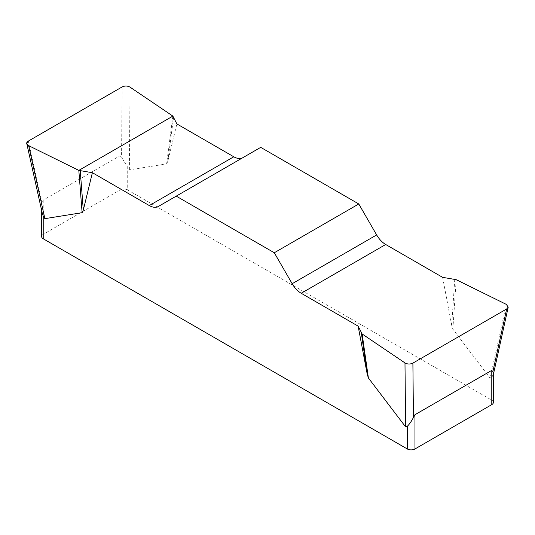 <?xml version="1.0" encoding="UTF-8"?>
<svg xmlns="http://www.w3.org/2000/svg" width="535" height="535" viewBox="0 0 535 535"><rect width="100%" height="100%" fill="white"/><g stroke="black" fill="none" stroke-linecap="round" stroke-linejoin="round"><path stroke-width="0.4" stroke-dasharray="2.67 2.01" d="M442.619 277.351L451.694 325.267L452.877 329.172L490.113 378.138L491.785 377.536L491.785 400.187L127.711 189.992L127.711 167.341L121.565 157.27L120.027 155.738L43.221 200.083L42.138 203.126L41.636 207.801L42.165 212.716M172.872 116.102L166.612 163.897L129.376 169.876L127.711 167.341M166.612 163.897L167.796 161.363L176.871 123.926M260.712 147.359L242.837 157.678A18.103 10.453 60 0 1 242.79 157.711M493.364 373.998L491.785 377.536M491.785 400.187A5.43 3.136 180 0 1 493.37 402.4M120.027 155.738L120.027 189.992L43.221 234.337L43.221 200.083M41.63 236.55A5.43 3.136 180 0 1 43.221 234.337M120.027 189.992A5.43 3.136 180 0 1 127.711 189.992M242.837 157.678L158.347 206.463M173.621 116.918L167.796 161.363M454.757 279.23L451.694 325.267M456.174 279.658L452.877 329.172M129.376 169.876L130.018 87.131M42.138 203.126L28.335 141.086M122.107 86.951L121.565 157.27M506.351 304.402L490.113 378.138M41.63 207.841L41.63 210.355M493.37 374.513L493.27 374.981"/><path stroke-width="0.8" d="M442.619 277.351L385.702 244.495A18.103 10.453 60 0 1 376.653 234.939L358.778 203.975L260.712 147.359L176.229 196.138L274.288 252.754L292.163 283.717A18.103 10.453 -120 0 0 301.218 293.274L358.129 326.136L362.128 333.96L404.982 362.931C407.53 364.308 410.164 364.368 412.893 363.104L506.665 308.969L508.21 307.157L506.351 304.402L456.174 279.658L442.619 277.351M242.79 157.711A18.103 10.453 60 0 1 233.788 156.782L176.871 123.926L172.872 116.102L130.018 87.131C127.47 85.747 124.836 85.687 122.107 86.951L28.335 141.086L26.797 143.681L28.649 145.654L78.826 170.398L92.381 172.705L149.298 205.56A18.103 10.453 -120 0 0 158.347 206.463L176.229 196.138M493.37 373.691L493.37 402.4A5.43 3.136 180 0 1 491.785 404.62L414.973 448.965A5.43 3.136 180 0 1 407.295 448.965L407.295 426.315L405.624 426.917L368.388 377.951L367.204 374.052L358.129 326.136M92.381 172.705L83.306 210.141L82.122 212.676L44.886 218.654L43.221 216.12L43.221 238.77A5.43 3.136 180 0 1 41.63 236.55L41.63 210.355M407.295 448.965L43.221 238.77M407.295 426.315C409.395 424.248 411.442 421.306 413.435 417.494L414.973 414.712L491.785 370.367L492.862 371.638L493.364 373.998M42.165 212.716L43.221 216.12M358.778 203.975L274.288 252.754M80.243 170.825L83.306 210.141M78.826 170.398L82.122 212.676M361.386 333.144L367.204 374.052M362.128 333.96L368.388 377.951M28.683 145.667C26.095 144.189 25.988 142.658 28.368 141.066L122.074 86.964C124.829 85.593 127.484 85.654 130.045 87.145L172.872 116.102L78.826 170.398L28.683 145.667M414.973 414.712L414.973 448.965M491.785 404.62L491.785 370.367M292.163 283.717L376.653 234.939M385.702 244.495L301.218 293.274M149.298 205.56L233.788 156.782M28.649 145.654L44.886 218.654M405.624 426.917L404.982 362.931M492.862 371.638L506.665 308.969M412.893 363.104L413.435 417.494M26.85 143.928L42.145 212.696M508.156 307.398L493.37 374.513"/></g></svg>
